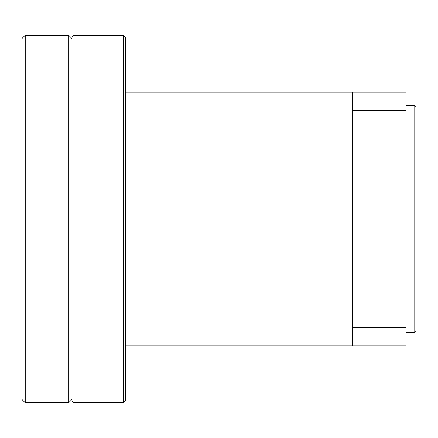<?xml version="1.0" encoding="UTF-8"?>
<svg xmlns="http://www.w3.org/2000/svg" width="438" height="438" viewBox="0 0 438 438"><rect width="100%" height="100%" fill="white"/><g stroke="black" fill="none" stroke-linecap="round" stroke-linejoin="round"><path stroke-width="0.66" d="M74.017 35.264L72.013 37.268L72.013 400.732L74.017 402.736L74.017 35.264L123.456 35.264L123.456 402.736L125.46 400.732L125.46 37.268L123.456 35.264M125.46 92.057L352.628 92.057L352.628 110.234L406.075 110.234L406.075 327.766L352.628 327.766L352.628 110.234M416.1 330.58L416.1 107.419L414.096 105.416L414.096 332.584L416.1 330.58M406.075 105.416L414.096 105.416M352.628 327.766L352.628 345.943L406.075 345.943L406.075 327.766M406.075 110.234L406.075 92.057L352.628 92.057M25.24 402.736L25.24 35.264L21.9 38.604L21.9 399.396L25.24 402.736L68.667 402.736L68.667 35.264L25.24 35.264M72.013 399.396L68.667 402.736M125.46 345.943L352.628 345.943M74.017 402.736L123.456 402.736M406.075 332.584L414.096 332.584M72.013 38.604L68.667 35.264"/></g></svg>
